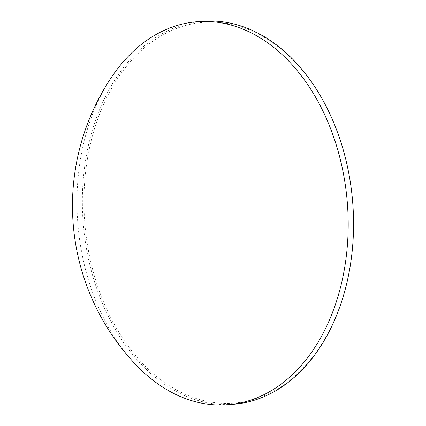 <?xml version="1.0" encoding="UTF-8"?>
<svg xmlns="http://www.w3.org/2000/svg" width="426" height="426" viewBox="0 0 426 426"><rect width="100%" height="100%" fill="white"/><g stroke="black" fill="none" stroke-linecap="round" stroke-linejoin="round"><path stroke-width="0.32" stroke-dasharray="2.13 1.6" d="M353.505 229.236A190.986 134.339 85.3 0 1 352.707 245.142A190.986 134.339 85.3 0 1 203.644 400.6A190.986 134.339 85.3 0 1 84.811 180.283A190.986 134.339 85.3 0 1 233.874 24.83A190.986 134.339 85.3 0 1 349 174.426M202.222 21.3A192.126 135.138 -94.7 0 0 83.208 180.155A192.126 135.138 -94.7 0 0 233.682 404.258M135.319 364.166A192.126 135.138 85.3 0 1 77.846 180.597A192.126 135.138 85.3 0 1 111.724 76.909"/><path stroke-width="0.64" d="M228.325 404.7L233.682 404.258A192.126 135.138 -94.7 0 0 352.701 245.403A192.126 135.138 -94.7 0 0 353.5 229.396A192.126 135.138 -94.7 0 0 348.974 174.266A192.126 135.138 -94.7 0 0 202.222 21.3L196.865 21.742A192.126 135.138 85.3 0 1 227.803 24.218A192.126 135.138 85.3 0 1 347.339 245.845A192.126 135.138 85.3 0 1 228.325 404.7A192.126 135.138 85.3 0 1 197.387 402.224A192.126 135.138 85.3 0 1 135.319 364.166A231.078 231.078 0 0 1 111.724 76.909A192.126 135.138 85.3 0 1 196.865 21.742M348.974 174.266L349 174.426A190.986 134.339 85.3 0 1 353.505 229.236L353.5 229.396"/></g></svg>
